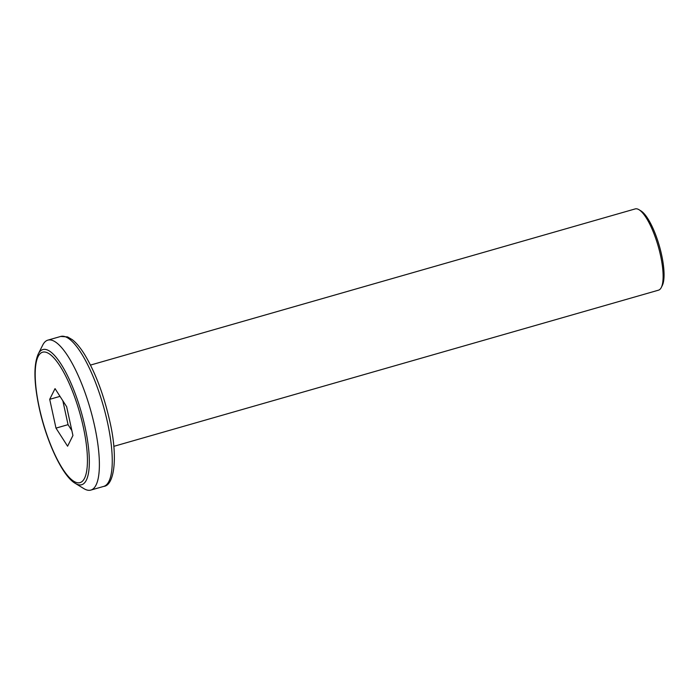 <?xml version="1.0" encoding="UTF-8"?>
<svg xmlns="http://www.w3.org/2000/svg" width="699" height="699" viewBox="0 0 699 699"><rect width="100%" height="100%" fill="white"/><g stroke="black" fill="none" stroke-linecap="round" stroke-linejoin="round"><path stroke-width="1.05" d="M639.026 209.726L640.957 210.906A40.525 11.333 74 0 1 661.595 254.812A40.525 11.333 74 0 1 662.32 285.437L661.306 287.464A42.263 11.822 -106 0 0 660.546 255.519A42.263 11.822 -106 0 0 639.026 209.726A42.263 11.822 -106 0 0 635.208 208.914L90.486 365.079M38.218 354.078L42.691 345.14A78 21.818 74 0 1 47.864 340.133A78 21.818 74 0 1 94.627 426.137A78 21.818 74 0 1 90.853 490.086A78 21.818 74 0 1 83.819 488.592L75.291 483.376A70.302 19.659 74 0 0 85.042 427.08A70.302 19.659 74 0 0 38.218 354.078C33.561 364.799 33.867 382.659 39.153 407.648C46.405 441.532 62.543 476.22 75.291 483.376M66.65 406.713L72.932 435.512L67.593 446.215L55.99 428.12L49.708 399.321L55.038 388.618L66.65 406.713M113.788 446.346L658.502 290.172A42.263 11.822 -106 0 0 661.306 287.464M49.708 399.321L60.009 396.368M55.99 428.12L68.048 424.66L71.857 430.593M62.84 400.78L68.048 424.66M107.497 422.441A78 21.818 -106 0 0 60.734 336.446L67.576 336.918L72.347 339.714C76.444 342.938 80.638 348.032 84.902 354.987C95.536 372.89 103.828 394.97 109.778 421.209C118.262 457.478 114.217 485.604 103.723 486.399A78 21.818 -106 0 0 107.497 422.441M83.295 427.002A67.838 18.969 -106 0 0 47.209 352.698A67.838 18.969 -106 0 0 39.336 407.832A67.838 18.969 -106 0 0 75.431 482.135A67.838 18.969 -106 0 0 83.295 427.002M47.864 340.133L60.734 336.446M90.853 490.086L103.723 486.399"/></g></svg>
